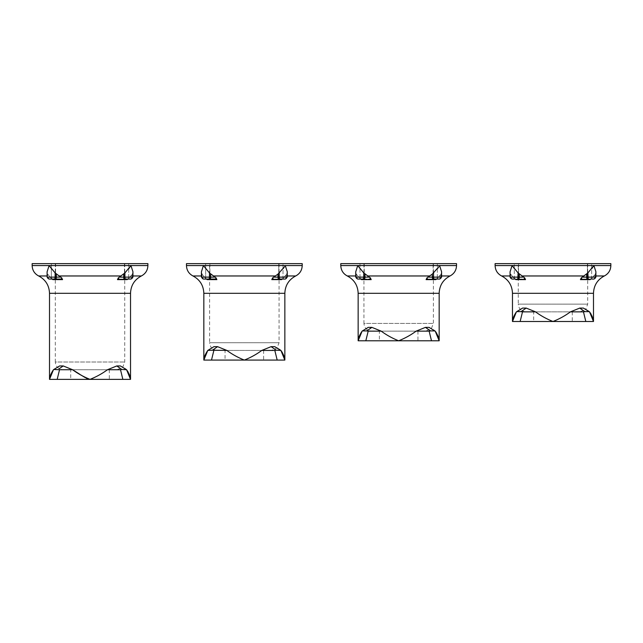 <?xml version="1.0" encoding="UTF-8"?>
<svg xmlns="http://www.w3.org/2000/svg" width="643" height="643" viewBox="0 0 643 643"><rect width="100%" height="100%" fill="white"/><g stroke="black" fill="none" stroke-linecap="round" stroke-linejoin="round"><path stroke-width="0.48" stroke-dasharray="3.21 2.41" d="M70.73 379.37L109.31 379.37L70.73 379.37L70.73 369.725L109.31 369.725L70.73 369.725M90.02 379.37C96.434 376.806 102.245 373.591 107.461 369.725L120.498 369.725L122.861 379.37L57.179 379.37L59.542 369.725L72.579 369.725L63.239 365.947L59.188 368.712M126.237 369.484L126.583 369.725C129.139 373.591 130.457 376.806 130.529 379.37L126.583 369.725L120.41 365.947L126.237 369.484L121.848 369.484L116.801 365.947L120.41 365.947M120.498 369.725L107.461 369.725L116.801 365.947M79.925 374.355L80.881 374.965M82.585 376.034L83.019 376.3M85.214 377.61L86.13 378.108M88.734 379.201L89.377 379.33M50.122 376.3L53.457 369.725L59.63 365.947L63.239 365.947M49.511 379.37L49.8 377.602M59.542 369.725L53.803 369.484L59.63 365.947M59.51 369.725L72.579 369.725M120.53 369.725L121.848 369.484M63.014 369.725L117.026 369.725L63.014 369.725C58.328 369.267 55.756 366.695 55.298 362.009L124.742 362.009L55.298 362.009L55.298 263.63L124.742 263.63L55.298 263.63M52.212 279.062L50.918 277.848A1.929 1.672 -90 0 0 52.469 279.062L49.342 279.062A1.929 1.672 -90 0 1 47.678 277.133L47.678 274.119L47.678 277.133L47.22 277.133L47.22 272.945L49.149 275.968L47.22 272.945L47.22 277.133L50.267 277.133L49.149 275.968L50.918 277.848L50.267 277.133L47.678 277.133A1.929 1.672 90 0 0 49.342 279.062L55.587 279.062L51.344 279.062L54.968 279.062L51.344 279.062L51.344 263.63L55.587 263.63L51.344 263.63L55.587 263.63L51.344 263.63L51.344 279.062M127.828 279.062L129.122 277.848A1.929 1.672 -90 0 1 127.571 279.062L129.122 277.848A1.929 1.672 -90 0 1 127.571 279.062L119.22 279.062A1.929 0.964 90 0 1 118.328 277.848L117.476 279.625L119.22 279.062L128.078 279.062M141.38 275.968L130.891 275.968L129.773 277.133L132.362 274.119L130.891 275.968L132.932 275.968M128.978 268.469L123.665 274.119L118.328 277.848M61.712 277.848A1.929 0.964 -90 0 1 60.82 279.062L62.564 279.625L61.712 277.848L56.375 274.119L51.344 268.83M52.469 279.062L50.918 277.848A1.929 1.672 90 0 0 52.469 279.062L49.342 279.062M125.24 279.062L124.895 277.133L132.932 277.133L132.932 271.732L132.362 274.119L132.932 271.732L130.939 265.559L49.101 265.559L47.108 271.732L47.108 277.133L49.037 279.062M47.22 272.945L47.108 271.732M130.923 279.062A1.929 1.897 -90 0 0 132.82 277.133L132.82 272.945L132.82 277.133A1.929 1.897 -90 0 1 130.923 279.062L127.571 279.062M128.078 263.63L124.453 263.63L128.078 263.63M147.89 263.63L32.15 263.63M51.062 268.469L49.993 266.99M49.784 266.676L49.101 265.559L32.15 265.559M225.05 360.08L263.63 360.08L225.05 360.08L225.05 350.435L263.63 350.435L225.05 350.435M274.818 350.435L261.781 350.435L274.818 350.435L277.181 360.08L211.499 360.08L213.862 350.435L226.899 350.435C232.131 354.309 237.942 357.524 244.34 360.08C250.754 357.516 256.565 354.301 261.781 350.435L271.121 346.657L274.73 346.657L277.029 347.935L271.346 350.435L217.334 350.435L271.346 350.435M274.73 346.657L280.903 350.435C283.459 354.301 284.777 357.516 284.849 360.08L280.903 350.435L278.13 348.602M204.442 357.01L207.777 350.435L213.95 346.657L217.559 346.657L226.899 350.435L213.862 350.435M203.831 360.08L204.12 358.312M216.032 277.848A1.929 0.964 -90 0 1 215.14 279.062L216.884 279.625L215.188 277.133L201.428 277.133L204.587 277.133L203.469 275.968L205.238 277.848L204.587 277.133L201.998 277.133A1.929 1.672 90 0 0 203.662 279.062L209.907 279.062L205.664 279.062L209.288 279.062L205.664 279.062L205.664 263.63L209.907 263.63L205.664 263.63L209.907 263.63L205.664 263.63L205.664 279.062M206.532 279.062L205.238 277.848A1.929 1.672 90 0 0 206.789 279.062L215.14 279.062L206.789 279.062L205.238 277.848A1.929 1.672 -90 0 0 206.789 279.062L207.175 279.625L206.789 279.062M282.148 279.062L283.442 277.848A1.929 1.672 -90 0 1 281.891 279.062L283.442 277.848A1.929 1.672 -90 0 1 281.891 279.062L273.54 279.062A1.929 0.964 90 0 1 272.648 277.848L271.796 279.625L273.54 279.062L278.949 279.062A1.929 0.964 90 0 1 277.985 277.133L273.492 277.133L272.648 277.848M295.7 275.968L285.211 275.968L284.093 277.133L286.682 274.119L285.211 275.968L287.252 275.968M283.298 268.469L277.985 274.119L273.492 277.133M215.188 277.133L210.695 274.119L205.664 268.83M283.016 279.062L283.016 263.63L283.016 279.062L278.773 279.062L278.773 263.63L283.016 263.63L278.773 263.63L283.016 263.63L278.773 263.63L278.773 279.062L285.323 279.062L278.949 279.062M285.018 279.062A1.929 1.672 -90 0 0 286.682 277.133A1.929 1.672 -90 0 1 285.018 279.062L281.891 279.062M203.662 279.062A1.929 1.672 -90 0 1 201.998 277.133L201.998 274.119L201.998 277.133L201.54 277.133L201.54 272.945L203.469 275.968L201.998 274.119L201.428 271.732L201.428 277.133L203.357 279.062M204.104 266.676L203.421 265.559L201.428 271.732M205.382 268.469L204.313 266.99M279.56 279.062L279.215 277.133L287.14 277.133A1.929 1.897 -90 0 1 285.243 279.062A1.929 1.897 -90 0 0 287.14 277.133L287.252 271.732L286.682 274.119L287.252 271.732L285.259 265.559L186.47 265.559M302.21 263.63L186.47 263.63M209.618 263.63L279.062 263.63L209.618 263.63L209.618 342.719L279.062 342.719L209.618 342.719C210.076 347.405 212.648 349.977 217.334 350.435M280.557 350.194L276.168 350.194L271.121 346.657M274.85 350.435L276.168 350.194M213.83 350.435L208.123 350.194L213.95 346.657M217.559 346.657L213.508 349.422M369.508 277.133L355.748 277.133L358.907 277.133L357.789 275.968L359.558 277.848L358.907 277.133L356.318 277.133A1.929 1.672 90 0 0 357.982 279.062L364.227 279.062L359.984 279.062L364.227 279.062L361.109 279.062L359.558 277.848A1.929 1.672 90 0 0 361.109 279.062L359.558 277.848A1.929 1.672 -90 0 0 361.109 279.062L369.46 279.062L371.204 279.625L370.352 277.848L365.015 274.119L359.984 268.83M436.468 279.062L437.762 277.848A1.929 1.672 -90 0 1 436.211 279.062L437.762 277.848A1.929 1.672 -90 0 1 436.211 279.062L427.86 279.062A1.929 0.964 90 0 1 426.968 277.848L426.116 279.625L427.86 279.062L433.269 279.062A1.929 0.964 90 0 1 432.305 277.133L427.812 277.133L426.968 277.848M450.02 275.968L439.531 275.968L438.413 277.133L441.002 274.119L439.531 275.968L441.572 275.968M437.618 268.469L432.305 274.119L427.812 277.133M370.352 277.848A1.929 0.964 -90 0 1 369.46 279.062L357.982 279.062A1.929 1.672 -90 0 1 356.318 277.133L355.86 277.133A1.929 1.897 90 0 0 357.757 279.062A1.929 1.897 -90 0 1 355.86 277.133L357.677 279.062M435.223 331.145C437.779 335.011 439.097 338.226 439.169 340.79L435.223 331.145L429.05 327.367L435.223 331.145M358.762 337.72L362.097 331.145L368.27 327.367L371.879 327.367L381.219 331.145C386.451 335.019 392.262 338.234 398.66 340.79C405.074 338.226 410.885 335.011 416.101 331.145L425.441 327.367L429.05 327.367M358.151 340.79L358.44 339.022M379.37 340.79L417.95 340.79L379.37 340.79L379.37 331.145L417.95 331.145L379.37 331.145M429.138 331.145L416.101 331.145L429.138 331.145L431.501 340.79L365.819 340.79L368.182 331.145L381.219 331.145L368.182 331.145M371.654 331.145L425.666 331.145L371.654 331.145C366.968 330.687 364.396 328.115 363.938 323.429L433.382 323.429L363.938 323.429L363.938 263.63L433.382 263.63L363.938 263.63M368.15 331.145L362.443 330.904L368.27 327.367M439.338 279.062A1.929 1.672 -90 0 0 441.002 277.133L441.46 277.133A1.929 1.897 -90 0 1 439.563 279.062A1.929 1.897 -90 0 0 441.46 277.133L441.002 277.133A1.929 1.672 -90 0 1 439.338 279.062L436.211 279.062M456.53 265.559L439.579 265.559L441.572 271.732L441.572 277.133L433.535 277.133L433.88 279.062L433.269 279.062M355.86 272.945L355.86 277.133L355.86 272.945L357.789 275.968L356.318 274.119L355.748 271.732L355.748 277.133M363.608 263.63L359.984 263.63L363.608 263.63M441.46 272.945L441.002 274.119L441.46 272.945L441.46 277.133L441.46 272.945M436.718 263.63L433.093 263.63L436.718 263.63M433.093 279.062L433.093 263.63L433.093 279.062L436.718 279.062M358.424 266.676L357.741 265.559L355.748 271.732M359.702 268.469L358.633 266.99M456.53 263.63L340.79 263.63M434.877 330.904L430.488 330.904L425.441 327.367M429.17 331.145L430.488 330.904M371.879 327.367L367.828 330.132M512.744 266.676L512.061 265.559L510.068 271.732L510.18 277.133L510.068 271.732M524.672 277.848A1.929 0.964 -90 0 1 523.78 279.062L525.524 279.625L524.672 277.848L519.335 274.119L514.304 268.83M514.022 268.469L512.953 266.99M515.172 279.062L515.815 279.625L515.429 279.062L523.78 279.062L512.077 279.062A1.929 1.897 90 0 1 510.18 277.133L510.638 277.133A1.929 1.672 90 0 0 512.302 279.062A1.929 1.672 -90 0 1 510.638 277.133L513.227 277.133L513.878 277.848A1.929 1.672 90 0 0 515.429 279.062L518.547 279.062L514.304 279.062L517.928 279.062L514.304 279.062L514.304 263.63L518.547 263.63L514.304 263.63L518.547 263.63L514.304 263.63L514.304 279.062M515.429 279.062L513.878 277.848A1.929 1.672 -90 0 0 515.429 279.062L512.109 275.968L513.227 277.133L510.18 277.133A1.929 1.897 -90 0 0 512.077 279.062M590.788 279.062L592.082 277.848A1.929 1.672 -90 0 1 590.531 279.062L592.082 277.848A1.929 1.672 -90 0 1 590.531 279.062L582.18 279.062A1.929 0.964 90 0 1 581.288 277.848L580.436 279.625L582.18 279.062L587.589 279.062A1.929 0.964 90 0 1 586.625 277.133L582.132 277.133L581.288 277.848M604.34 275.968L593.851 275.968L592.733 277.133L595.322 274.119L593.851 275.968L595.892 275.968M591.938 268.469L586.625 274.119L582.132 277.133M513.082 318.43L516.417 311.855L522.59 308.077L526.199 308.077L535.539 311.855C540.771 315.729 546.582 318.944 552.98 321.5C559.394 318.936 565.205 315.721 570.421 311.855L579.761 308.077L583.37 308.077L589.543 311.855C592.099 315.721 593.417 318.936 593.489 321.5L589.543 311.855L586.77 310.022M583.37 308.077L585.669 309.355L579.986 311.855L525.974 311.855L579.986 311.855M512.471 321.5L512.76 319.732M533.69 321.5L572.27 321.5L533.69 321.5L533.69 311.855L572.27 311.855L533.69 311.855M583.458 311.855L570.421 311.855L583.458 311.855L585.821 321.5L520.139 321.5L522.502 311.855L535.539 311.855L522.502 311.855M525.974 311.855C521.288 311.397 518.716 308.825 518.258 304.139L587.702 304.139L518.258 304.139L518.258 263.63L587.702 263.63L518.258 263.63M522.47 311.855L516.763 311.614L522.59 308.077M593.883 279.062A1.929 1.897 -90 0 0 595.78 277.133L595.78 277.133A1.929 1.897 -90 0 1 593.883 279.062L587.589 279.062M591.656 279.062L591.656 263.63L591.656 279.062L587.413 279.062L587.413 263.63L591.656 263.63L587.413 263.63L591.656 263.63L587.413 263.63L587.413 279.062L590.531 279.062M510.638 274.119L512.109 275.968L510.18 272.945L510.638 277.133L510.638 274.119M588.2 279.062L587.855 277.133L595.892 277.133L595.892 271.732L595.322 274.119L595.892 271.732L593.899 265.559L495.11 265.559M610.85 263.63L495.11 263.63M589.197 311.614L584.808 311.614L579.761 308.077M583.49 311.855L584.808 311.614M526.199 308.077L522.148 310.842M49.511 293.312L130.529 293.312M47.108 275.968L38.66 275.968M117.476 279.625L127.185 279.625M121.117 275.968L58.923 275.968M52.855 279.625L62.564 279.625M147.89 265.559L130.939 265.559M124.629 279.062A1.929 0.964 90 0 1 123.665 277.133L124.895 277.133L124.895 272.945M129.773 277.133L132.82 277.133L132.362 277.133L132.362 274.119L132.362 277.133A1.929 1.672 -90 0 1 130.698 279.062A1.929 1.672 -90 0 0 132.362 277.133L129.773 277.133M123.665 274.119L123.665 277.133L119.172 277.133M60.868 277.133L56.375 277.133L56.375 274.119M55.411 279.062A1.929 0.964 -90 0 0 56.375 277.133L47.108 277.133M55.145 272.945L54.8 279.062M47.22 277.133A1.929 1.897 -90 0 0 49.117 279.062A1.929 1.897 90 0 1 47.22 277.133M203.831 293.312L284.849 293.312M201.428 275.968L192.98 275.968M271.796 279.625L281.505 279.625M275.437 275.968L213.243 275.968M207.175 279.625L216.884 279.625M201.54 272.945L201.54 277.133A1.929 1.897 90 0 0 203.437 279.062A1.929 1.897 -90 0 1 201.54 277.133L201.428 277.133M209.465 272.945L209.12 279.062M210.695 274.119L210.695 277.133A1.929 0.964 -90 0 1 209.731 279.062M279.215 272.945L279.215 277.133L277.985 277.133L277.985 274.119M286.682 277.133L286.682 274.119L286.682 277.133M302.21 265.559L285.259 265.559M287.14 277.133L287.14 272.945L287.14 277.133M355.748 275.968L347.3 275.968M358.151 293.312L439.169 293.312M426.116 279.625L435.825 279.625M429.757 275.968L367.563 275.968M361.495 279.625L371.204 279.625M363.785 272.945L363.44 279.062M365.015 274.119L365.015 277.133A1.929 0.964 -90 0 1 364.051 279.062M433.535 272.945L433.535 277.133L432.305 277.133L432.305 274.119M356.318 274.119L356.318 277.133L356.318 274.119M441.002 277.133L441.002 274.119L441.002 277.133M439.579 265.559L340.79 265.559M518.105 272.945L518.105 277.133L510.068 277.133L511.997 279.062M523.828 277.133L518.105 277.133L517.76 279.062M510.068 275.968L501.62 275.968M512.471 293.312L593.489 293.312M580.436 279.625L590.145 279.625M584.077 275.968L521.883 275.968M515.815 279.625L525.524 279.625M519.335 274.119L519.335 277.133A1.929 0.964 -90 0 1 518.371 279.062M510.18 272.945L510.068 277.133M595.322 277.133A1.929 1.672 -90 0 1 593.658 279.062A1.929 1.672 -90 0 0 595.322 277.133L592.733 277.133L595.78 277.133L595.322 277.133L595.322 274.119L595.322 277.133M587.855 272.945L587.855 277.133L586.625 277.133L586.625 274.119M595.78 277.133L595.78 272.945L595.78 277.133M610.85 265.559L593.899 265.559M109.31 369.725L109.31 379.37M124.742 263.63L124.742 362.009L122.709 367.225L117.026 369.725M132.932 277.133L131.003 279.062M55.587 263.63L55.587 279.062L55.587 263.63M124.453 263.63L124.453 279.062L124.453 263.63M128.696 263.63L128.696 279.062L128.696 263.63M287.252 277.133L285.323 279.062M209.907 263.63L209.907 279.062L209.907 263.63M279.062 263.63L279.062 342.719L277.029 347.935M263.63 350.435L263.63 360.08M417.95 331.145L417.95 340.79M433.382 263.63L433.382 323.429L431.349 328.645L425.666 331.145M441.572 277.133L439.643 279.062M359.984 263.63L359.984 279.062L359.984 263.63M364.227 263.63L364.227 279.062L364.227 263.63M437.336 263.63L437.336 279.062L437.336 263.63M572.27 311.855L572.27 321.5M587.702 263.63L587.702 304.139L585.669 309.355M595.892 277.133L593.963 279.062M518.547 263.63L518.547 279.062L518.547 263.63"/><path stroke-width="0.96" d="M59.188 368.712L63.239 365.947L72.579 369.725L59.542 369.725L57.179 379.37L49.511 379.37L130.529 379.37L122.861 379.37L120.498 369.725L107.461 369.725C102.229 373.599 96.418 376.814 90.02 379.37C83.606 376.806 77.795 373.591 72.579 369.725L76.461 372.144M47.108 275.968L38.66 275.968C45.581 279.681 49.198 285.46 49.511 293.312L130.529 293.312L130.529 379.37L126.583 369.725L120.41 365.947L116.801 365.947L121.848 369.484L126.583 369.725L120.41 365.947M121.848 369.484L120.498 369.725M116.801 365.947L107.461 369.725M76.686 372.289L79.925 374.355M80.881 374.965L82.585 376.034M83.019 376.3L85.214 377.61M86.13 378.108L88.734 379.201M89.377 379.33L90.02 379.37M49.8 377.602L50.122 376.3M49.511 293.312L49.511 379.37L53.457 369.725C50.893 373.599 49.583 376.814 49.511 379.37L53.457 369.725L59.63 365.947L53.803 369.484L59.542 369.725M63.239 365.947L59.63 365.947M130.529 379.37C130.457 376.806 129.139 373.591 126.583 369.725L128.07 371.927L126.583 369.725M52.469 279.062L52.855 279.625L52.212 279.062M51.344 279.062L60.82 279.062L62.564 279.625L61.712 277.848A1.929 0.964 90 0 1 60.82 279.062L49.342 279.062M47.108 271.82L49.101 265.559L55.145 272.945L61.712 277.848M118.328 277.848A1.929 0.964 90 0 0 119.22 279.062L117.476 279.625L118.328 277.848L124.895 272.945L130.939 265.559L132.932 271.732L132.932 277.133L130.923 279.062M127.571 279.062L127.185 279.625L127.828 279.062M38.66 275.968C34.505 273.741 32.335 270.269 32.15 265.559L130.939 265.559L130.256 266.676M129.709 267.472L128.978 268.469M119.172 277.133L123.665 277.133A1.929 0.964 90 0 0 124.629 279.062L128.078 279.062M32.15 265.559L32.15 263.63L147.89 263.63L147.89 265.559L130.939 265.559M124.629 279.062L131.003 279.062M244.34 360.08L284.849 360.08L277.181 360.08L274.818 350.435L261.781 350.435C256.549 354.309 250.738 357.524 244.34 360.08C237.926 357.516 232.115 354.301 226.899 350.435L212.511 350.194L217.559 346.657L213.95 346.657L207.777 350.435L203.831 360.08L244.34 360.08M213.862 350.435L211.499 360.08L203.831 360.08L207.777 350.435C205.213 354.309 203.903 357.524 203.831 360.08L203.831 293.312C203.518 285.46 199.901 279.681 192.98 275.968L201.428 275.968M203.831 293.312L284.849 293.312L284.849 360.08L280.903 350.435L274.73 346.657L271.121 346.657L276.168 350.194L280.903 350.435L274.73 346.657M276.168 350.194L274.818 350.435M271.121 346.657L261.781 350.435M213.95 346.657L207.777 350.435L212.511 350.194L213.508 349.422M284.849 360.08C284.777 357.516 283.459 354.301 280.903 350.435L282.39 352.637L280.903 350.435M226.899 350.435L217.559 346.657M277.029 347.935L278.13 348.602M204.12 358.312L204.442 357.01M206.789 279.062L207.175 279.625L206.532 279.062M203.662 279.062L215.14 279.062L216.884 279.625L216.032 277.848A1.929 0.964 90 0 1 215.14 279.062L205.664 279.062M201.428 271.82L203.421 265.559L209.465 272.945L216.032 277.848M272.648 277.848A1.929 0.964 90 0 0 273.54 279.062L271.796 279.625L272.648 277.848L277.985 274.119L284.576 266.676M281.891 279.062L281.505 279.625L282.148 279.062M273.492 277.133L277.985 277.133A1.929 0.964 90 0 0 278.949 279.062L283.016 279.062M278.949 279.062L285.018 279.062M284.029 267.472L283.298 268.469M192.98 275.968C188.825 273.741 186.655 270.269 186.47 265.559L285.259 265.559L287.252 271.732L287.252 277.133L285.323 279.062M186.47 265.559L186.47 263.63L302.21 263.63L302.21 265.559L285.259 265.559M355.748 275.968L347.3 275.968C354.221 279.681 357.838 285.46 358.151 293.312L358.151 340.79L365.819 340.79L368.182 331.145L366.831 330.904L371.879 327.367L368.27 327.367L362.097 331.145C359.533 335.019 358.223 338.234 358.151 340.79L362.097 331.145L358.151 340.79L398.66 340.79C392.246 338.226 386.435 335.011 381.219 331.145L371.879 327.367M361.109 279.062L361.495 279.625L360.852 279.062M371.204 279.625L370.352 277.848A1.929 0.964 90 0 1 369.46 279.062L371.204 279.625L361.495 279.625M355.748 271.82L357.741 265.559L363.785 272.945L370.352 277.848M426.968 277.848A1.929 0.964 90 0 0 427.86 279.062L426.116 279.625L426.968 277.848L432.305 274.119L438.896 266.676M436.211 279.062L435.825 279.625L436.468 279.062M358.44 339.022L358.762 337.72M416.101 331.145C410.869 335.019 405.058 338.234 398.66 340.79L439.169 340.79C439.097 338.226 437.779 335.011 435.223 331.145L429.05 327.367L425.441 327.367L416.101 331.145L429.138 331.145L431.501 340.79L439.169 340.79L435.223 331.145L429.05 327.367M381.219 331.145L368.182 331.145M425.441 327.367L430.488 330.904L434.877 330.904L436.71 333.347L435.223 331.145M430.488 330.904L429.138 331.145M368.27 327.367L362.443 330.904L366.831 330.904L367.828 330.132M364.051 279.062L357.677 279.062L364.051 279.062A1.929 0.964 90 0 0 365.015 277.133L369.508 277.133M433.093 279.062L439.338 279.062M438.349 267.472L437.618 268.469M347.3 275.968C343.145 273.741 340.975 270.269 340.79 265.559L439.579 265.559L441.572 271.732L441.572 277.133L439.643 279.062M436.718 279.062L433.88 279.062L433.535 277.133L441.572 277.133M340.79 265.559L340.79 263.63L456.53 263.63L456.53 265.559L439.579 265.559M595.892 275.968L604.34 275.968C597.419 279.681 593.802 285.46 593.489 293.312L512.471 293.312C512.158 285.46 508.541 279.681 501.62 275.968C497.465 273.741 495.295 270.269 495.11 265.559L512.061 265.559L510.068 271.82M515.429 279.062L515.815 279.625L515.172 279.062M525.524 279.625L524.672 277.848A1.929 0.964 90 0 1 523.78 279.062L525.524 279.625L515.815 279.625M581.288 277.848A1.929 0.964 90 0 0 582.18 279.062L580.436 279.625L581.288 277.848L587.855 272.945L593.899 265.559L512.061 265.559L518.105 272.945L524.672 277.848M590.531 279.062L590.145 279.625L590.788 279.062M585.669 309.355L586.77 310.022M512.76 319.732L513.082 318.43M512.471 293.312L512.471 321.5L520.139 321.5L522.502 311.855L521.151 311.614L526.199 308.077L522.59 308.077L516.417 311.855C513.853 315.729 512.543 318.944 512.471 321.5L516.417 311.855L512.471 321.5L552.98 321.5C546.566 318.936 540.755 315.721 535.539 311.855L526.199 308.077M570.421 311.855C565.189 315.729 559.378 318.944 552.98 321.5L593.489 321.5C593.417 318.936 592.099 315.721 589.543 311.855L583.37 308.077L579.761 308.077L570.421 311.855L583.458 311.855L585.821 321.5L593.489 321.5L589.543 311.855L583.37 308.077M535.539 311.855L522.502 311.855M579.761 308.077L584.808 311.614L589.197 311.614L591.03 314.057L589.543 311.855M584.808 311.614L583.458 311.855M522.59 308.077L516.763 311.614L521.151 311.614L522.148 310.842M512.077 279.062L514.304 279.062M591.656 279.062L593.883 279.062M582.132 277.133L595.892 277.133L595.892 271.732L593.899 265.559L593.216 266.676M592.669 267.472L591.938 268.469M495.11 265.559L495.11 263.63L610.85 263.63L610.85 265.559L593.899 265.559M62.564 279.625L52.855 279.625M58.923 275.968L121.117 275.968M127.185 279.625L117.476 279.625M132.932 275.968L141.38 275.968C145.535 273.741 147.705 270.269 147.89 265.559M124.895 272.945L124.895 277.133L132.932 277.133M125.24 279.062L124.895 277.133L123.665 277.133L123.665 274.119M47.108 271.732L47.108 277.133L55.145 277.133L55.145 272.945M54.8 279.062L55.145 277.133L56.375 277.133A1.929 0.964 90 0 1 55.411 279.062M56.375 274.119L56.375 277.133L60.868 277.133M216.884 279.625L207.175 279.625M213.243 275.968L275.437 275.968M281.505 279.625L271.796 279.625M287.252 275.968L295.7 275.968C299.855 273.741 302.025 270.269 302.21 265.559M277.985 274.119L277.985 277.133L279.215 277.133L279.56 279.062M279.215 272.945L279.215 277.133L287.252 277.133M201.428 271.732L201.428 277.133L209.465 277.133L209.12 279.062M209.465 272.945L209.465 277.133L210.695 277.133A1.929 0.964 90 0 1 209.731 279.062M210.695 274.119L210.695 277.133L215.188 277.133M441.572 275.968L450.02 275.968C443.099 279.681 439.482 285.46 439.169 293.312L358.151 293.312M367.563 275.968L429.757 275.968M435.825 279.625L426.116 279.625M355.748 271.732L355.748 277.133L363.785 277.133L363.44 279.062M363.785 272.945L363.785 277.133L365.015 277.133L365.015 274.119M427.812 277.133L432.305 277.133A1.929 0.964 90 0 0 433.269 279.062M432.305 274.119L432.305 277.133L433.535 277.133L433.535 272.945M501.62 275.968L510.068 275.968M521.883 275.968L584.077 275.968M590.145 279.625L580.436 279.625M510.068 271.732L510.068 277.133L519.335 277.133A1.929 0.964 90 0 1 518.371 279.062M519.335 274.119L519.335 277.133L523.828 277.133M518.105 272.945L517.76 279.062M587.855 272.945L588.2 279.062M586.625 274.119L586.625 277.133A1.929 0.964 90 0 0 587.589 279.062M126.237 369.484L124.71 368.463M130.529 293.312C130.842 285.46 134.459 279.681 141.38 275.968M47.108 277.133L49.037 279.062M284.849 293.312C285.162 285.46 288.779 279.681 295.7 275.968M201.428 277.133L203.357 279.062M280.557 350.194L279.03 349.173M439.169 293.312L439.169 340.79M355.748 277.133L357.677 279.062M450.02 275.968C454.175 273.741 456.345 270.269 456.53 265.559M434.877 330.904L433.35 329.883M593.489 293.312L593.489 321.5M510.068 277.133L511.997 279.062M595.892 277.133L593.963 279.062M604.34 275.968C608.495 273.741 610.665 270.269 610.85 265.559M589.197 311.614L587.67 310.593"/></g></svg>
